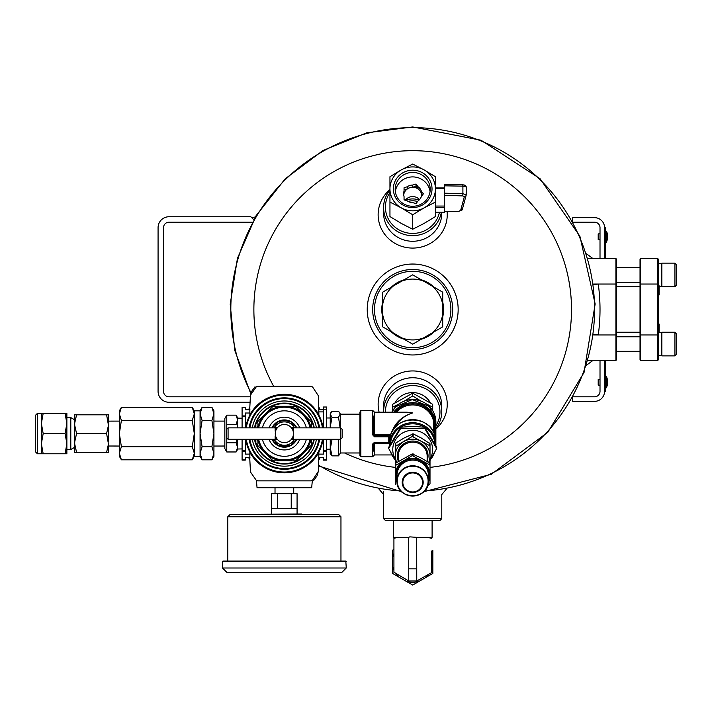 <?xml version="1.0" encoding="UTF-8"?>
<svg xmlns="http://www.w3.org/2000/svg" width="712" height="712" viewBox="0 0 712 712"><rect width="100%" height="100%" fill="white"/><g stroke="black" fill="none" stroke-linecap="round" stroke-linejoin="round"><path stroke-width="1.07" d="M168.984 402.262L250.001 402.262L168.984 402.262A10.911 10.911 0 0 1 158.073 391.351L158.073 227.671A10.911 10.911 0 0 1 168.984 216.751L250.829 216.751L253.757 219.679L251.594 217.525L255.279 217.044M168.984 396.807A5.456 5.456 0 0 1 163.529 391.351A5.456 5.456 0 0 0 168.984 396.807L250.188 396.807M163.529 391.351L163.529 227.671A5.456 5.456 0 0 1 168.984 222.206L252.351 222.206M163.529 227.671A5.456 5.456 0 0 1 168.984 222.206M158.073 391.351L158.073 227.671M441.787 518.656L439.972 520.472L385.415 520.472L383.59 518.656L441.787 518.656L441.787 494.555L446.531 488.913M430.386 402.832A20.052 19.366 180 0 0 412.693 392.579A20.052 19.366 180 0 0 395 402.832M392.686 410.664A20.052 19.366 180 0 0 392.686 410.699L392.686 404.3L412.693 393.149L412.693 395.97L404.149 401.185M412.693 393.149L432.7 404.3L432.7 410.699A20.052 19.366 180 0 0 432.7 410.664M435.877 425.82A27.278 26.353 180 0 0 436.527 399.12A27.278 26.353 180 0 0 412.693 385.593A27.278 26.353 180 0 0 385.415 412.203M435.877 428.455A29.103 28.106 180 0 0 441.787 411.474A29.103 28.106 180 0 0 412.693 383.359A29.103 28.106 180 0 0 383.59 411.474A29.103 28.106 180 0 0 383.599 412.203M412.693 347.696A38.19 38.19 0 0 0 445.765 290.407A38.19 38.19 0 0 0 379.612 290.407A38.19 38.19 0 0 0 412.693 347.696M442.722 302.137A30.919 30.919 0 0 1 442.722 316.876M434.089 331.828A30.919 30.919 0 0 1 421.326 339.197M404.06 339.197A30.919 30.919 0 0 1 391.297 331.828M382.664 316.876A30.919 30.919 0 0 1 382.664 302.137M391.297 287.185A30.919 30.919 0 0 1 404.06 279.816M421.326 279.816A30.919 30.919 0 0 1 434.089 287.185M412.693 349.521A40.014 40.014 0 0 0 447.341 289.499A40.014 40.014 0 0 0 378.036 289.499A40.014 40.014 0 0 0 412.693 349.521M251.176 393.104A181.871 181.871 0 0 1 412.693 127.635A181.871 181.871 0 0 1 594.467 303.632A181.871 181.871 0 0 1 424.423 490.995M400.954 490.995A181.871 181.871 0 0 1 318.727 465.221M367.232 309.506A45.461 45.461 0 0 0 435.424 348.88A45.461 45.461 0 0 0 435.424 270.133A45.461 45.461 0 0 0 367.232 309.506M379.87 488.379L378.143 488.067M389.953 189.57A34.55 33.375 0 0 0 380.342 226.434A34.55 33.375 0 0 0 412.693 248.079A34.55 33.375 0 0 0 447.074 211.393M389.953 189.997A29.103 28.106 0 0 0 383.59 207.548L383.59 213.164A29.103 28.106 0 0 0 412.693 241.27A29.103 28.106 0 0 0 441.787 213.164L441.787 212.301M435.877 429.051A34.55 33.375 180 0 0 441.778 386.305A34.55 33.375 180 0 0 399.094 373.631A34.55 33.375 180 0 0 379.122 412.203M441.787 411.474L441.787 405.849A29.103 28.106 180 0 0 412.693 377.743A29.103 28.106 180 0 0 383.59 405.849L383.59 411.474M419.048 200.099A17.204 16.625 0 0 0 405.644 200.383M389.953 192.507A27.278 26.353 0 0 0 388.654 219.536A27.278 26.353 0 0 0 412.693 233.429A27.278 26.353 0 0 0 439.429 212.301M383.59 207.548A29.103 28.106 0 0 0 412.693 235.654A29.103 28.106 0 0 0 441.369 212.301M417.597 201.496A17.204 16.625 0 0 0 408.11 201.407M600.011 239.677L598.196 239.677L598.196 233.856L600.011 233.856M606.499 242.267L607.452 239.116L607.452 234.417A13.733 13.733 0 0 0 606.499 231.267L606.09 242.543L606.499 231.267L605.93 230.991L605.93 242.543L606.499 242.267M605.467 385.895L605.467 391.351L604.559 391.351L604.559 385.895L605.467 385.895L605.467 360.432M605.467 258.581L605.467 227.671L604.559 227.671A10.004 10.004 0 0 0 594.556 217.667L572.733 217.667L572.733 221.672M605.467 233.127L604.559 233.127L604.559 227.671L604.559 258.581M593.559 284.693L598.276 284.043A187.327 187.327 0 0 1 598.276 334.969L593.559 334.32M593.461 334.969L615.924 334.969L615.924 360.432L588.005 360.432L592.962 360.432L586.554 365.176M593.461 284.043L616.387 284.043L616.387 334.969L615.924 334.969L615.924 258.581L588.005 258.581L592.962 258.581L586.554 253.837M616.387 284.043L616.387 259.043L615.924 258.581M615.924 360.432L616.387 359.969L616.387 334.969M616.387 332.237L640.026 332.237M616.387 286.776L640.026 286.776M640.026 359.969L640.489 360.432L640.026 359.969L640.026 259.043L640.489 258.581L657.755 258.581L658.217 259.043L658.217 359.969L657.755 360.432L640.489 360.432L640.489 334.969L657.755 334.969L657.755 284.043L658.217 284.043M640.489 258.581L640.489 334.969L640.026 334.969M658.217 291.43L659.125 291.43L659.125 294.955L658.217 294.955M659.125 332.513L659.125 324.058L658.217 324.058M658.217 334.969L657.755 334.969L657.755 360.432M657.755 258.581L657.755 284.043L640.026 284.043M659.125 291.43L659.125 289.989L658.217 289.989M659.125 289.989L659.125 287.924L658.217 287.924M659.125 287.924L659.125 285.788M661.848 274.957L661.848 263.128L674.949 263.128L674.949 286.776L661.848 286.776L661.848 274.957M674.949 286.776L676.4 285.316L676.4 264.588L674.949 263.128M661.848 344.065L661.848 332.237L674.949 332.237L674.949 355.884L661.848 355.884L661.848 344.065M674.949 355.884L676.4 354.425L676.4 333.697L674.949 332.237M600.011 385.165L598.196 385.165L598.196 379.345L600.011 379.345M606.499 387.755L607.452 384.605L607.452 379.905A13.733 13.733 0 0 0 606.499 376.755L606.499 387.755L606.09 376.479L605.93 388.031L605.467 387.577L606.499 387.755M573.027 396.807L594.556 396.807A5.456 5.456 0 0 0 600.011 391.351L600.011 360.432M600.011 258.581L600.011 227.671A5.456 5.456 0 0 0 594.556 222.206L573.027 222.206M604.559 360.432L604.559 391.351A10.004 10.004 0 0 1 594.556 401.354L572.733 401.354L572.733 397.341M382.664 304.62A30.42 30.42 0 0 1 393.442 285.948L382.664 292.169L382.664 326.844L393.442 333.065A30.42 30.42 0 0 1 382.664 314.392M393.442 333.065L412.693 344.181L423.471 337.951A30.42 30.42 0 0 1 401.906 337.951M423.471 337.951L442.722 326.844L442.722 314.392A30.42 30.42 0 0 1 431.935 333.065M442.722 314.392L442.722 292.169L431.935 285.948A30.42 30.42 0 0 1 442.722 304.62M431.935 285.948L412.693 274.832L401.906 281.062A30.42 30.42 0 0 1 423.471 281.062M401.906 281.062L393.442 285.948M431.668 333.225A30.376 30.376 0 0 1 423.747 337.8M442.722 304.932A30.376 30.376 0 0 1 442.722 314.081M423.747 281.213A30.376 30.376 0 0 1 431.668 285.788M393.718 285.788A30.376 30.376 0 0 1 401.639 281.213M382.664 314.081A30.376 30.376 0 0 1 382.664 304.932M401.639 337.8A30.376 30.376 0 0 1 393.718 333.225M435.424 212.238L444.519 212.238L444.519 207.343L435.424 207.343M435.424 188.021L444.519 187.959L444.519 207.343M444.519 203.685L444.671 185.832L462.898 186.144L462.773 184.791L464.909 185.129L466.218 186.953L462.898 186.144L462.898 193.7L466.209 194.848A1.816 1.718 -164.9 0 1 464.393 196.53L460.557 210.708A1.816 1.718 -164.9 0 0 462.311 209.462L458.715 211.393L444.519 211.393M418.015 186.704A9.096 8.784 180 0 1 421.353 191.136L423.373 193.824L421.353 196.512A9.096 8.784 180 0 1 418.015 200.944L415.995 203.632L412.72 202.609A9.096 8.784 180 0 1 407.317 200.909L404.051 199.885L404.051 196.565A9.096 8.784 180 0 1 404.051 191.083L404.051 187.763L407.317 186.74A9.096 8.784 180 0 1 412.72 185.04L412.72 187.203L415.995 186.179L415.995 184.016L418.015 186.704L418.015 188.867A9.096 8.784 180 0 1 421.353 193.299L422.554 194.91M421.353 191.136L421.353 193.299M407.317 186.74L407.317 188.903A9.096 8.784 180 0 1 412.72 187.203M404.051 191.083L404.051 193.246A9.096 8.784 180 0 0 403.668 194.91A9.096 8.784 180 0 1 421.78 195.934M404.638 200.072A9.096 8.784 180 0 1 404.051 198.728M419.546 199.591A9.096 8.784 0 0 0 405.279 200.268M430.057 191.59A17.515 16.919 0 0 0 412.693 176.905A17.515 16.919 0 0 0 395.329 191.59M415.995 184.016L412.72 185.04M435.424 176.727L424.058 169.865L412.693 164.054L401.328 169.865L389.953 176.727L389.953 202.083L401.328 207.895L412.693 214.766L424.058 207.895L435.424 202.083L435.424 188.885A22.731 21.956 180 0 1 424.058 207.895A22.731 21.956 180 0 1 401.328 207.895A22.731 21.956 180 0 1 389.953 188.885A22.731 21.956 180 0 1 401.328 169.865A22.731 21.956 180 0 1 424.058 169.865A22.731 21.956 180 0 1 435.424 188.885L435.424 176.727M389.953 202.083L389.953 216.564L401.328 223.435L412.693 229.246L424.058 223.435L435.424 216.564L435.424 202.083M412.693 229.246L412.693 214.766M432.024 188.885A19.34 18.681 180 0 1 403.019 205.056A19.34 18.681 180 0 1 403.019 172.705A19.34 18.681 180 0 1 432.024 188.885M430.208 189.356A17.515 16.919 180 0 1 412.693 206.275A17.515 16.919 180 0 1 395.178 189.356A17.515 16.919 180 0 1 412.693 172.429A17.515 16.919 180 0 1 430.208 189.356M404.051 189.926L407.317 188.903M415.995 186.179L418.015 188.867M444.671 184.488L462.773 184.791L444.671 184.488L444.671 185.832M466.209 194.67L466.218 186.971M462.373 209.025A1.816 1.718 -164.9 0 1 462.311 209.462L466.146 195.284L466.218 186.962M466.2 186.882A1.816 1.78 24.2 0 0 464.393 185.209L462.8 184.826M406.641 400.384A19.954 19.277 -0 0 1 418.736 400.384M398.667 404.176L392.686 407.13M432.7 407.13L426.711 404.167M421.228 401.185L412.693 395.97M435.388 437.444L435.388 420.525L434.498 420.943L434.801 435.29M389.776 438.539A0.908 0.881 180 0 0 389.678 438.832L389.998 437.444M390.452 435.7L374.494 435.7L388.779 435.78L388.779 436.785L389.678 437.017L389.5 439.98M391.084 433.902C394.466 423.32 401.666 416.324 412.693 412.933L407.095 412.203L374.494 412.203L374.494 434.774L390.755 434.774M393.781 429.069C397.972 420.89 404.283 415.514 412.693 412.933L405.395 412.203M374.494 442.268L372.679 444.021L374.494 442.811L388.779 442.811L374.494 442.837L374.494 442.268L388.779 442.268L388.779 442.837L389.971 442.989M373.586 416.057L373.586 434.827L372.679 434.872L374.494 436.785L388.779 436.785L388.779 442.268M359.952 412.052L359.952 455.849L360.859 456.757L360.859 410.379L359.952 412.052M435.637 438.663L435.388 437.471A23.184 22.401 180 0 0 412.693 419.644A23.184 22.401 180 0 0 389.989 437.471L389.74 438.663M374.494 436.785L373.586 434.827A0.908 0.881 180 0 0 374.494 435.7L374.494 434.774L373.586 434.827M389.678 438.832L389.678 437.017A0.908 0.881 -0 0 1 390.274 436.296M389.5 443.193L373.586 443.603L373.586 451.088M340.265 427.868L340.265 413.939L339.722 412.871L338.529 411.269L332.023 411.269L330.235 414.259L330.644 412.871M326.657 449.165L330.235 449.165L332.023 439.544L338.529 439.544L338.529 455.867L340.265 453.197L340.265 439.268M340.078 427.868L338.529 417.25L340.078 414.259L339.722 412.871M330.235 427.868L330.235 414.259L332.023 417.25L330.279 426.737M330.235 447.706L332.023 455.867L330.235 453.562L330.235 439.268M338.529 417.25L332.023 417.25M338.529 455.867L332.023 455.867M249.609 426.559L249.654 425.073M249.654 442.072L249.609 440.577M318.78 457.398L323.471 457.398L323.471 460.121L326.657 460.121L326.657 439.268M318.843 454.114L323.471 454.114L323.471 451.39L326.657 451.39M318.78 409.747L323.471 409.747M302.297 464.491L301.746 464.491L302.297 464.491M319.136 440.577L319.083 442.072M319.083 425.073L319.136 426.559M267 464.491L266.448 464.491L267 464.491M318.905 459.943A57.654 57.654 0 0 0 320.142 457.398M320.142 409.747A57.654 57.654 0 0 0 318.905 407.202M245.685 427.868A39.107 39.107 0 0 1 247.278 421.184L247.375 420.881A39.107 39.107 0 0 1 249.868 415.167L249.868 414.838A39.258 39.258 0 0 1 318.869 414.838L318.522 396.014L312.568 386.963L311.153 386.287L257.593 386.287L256.169 386.963L250.473 395.142L249.823 407.202A57.654 57.654 0 0 0 248.604 409.747M248.604 457.398A57.654 57.654 0 0 0 249.832 459.943L250.473 471.994L256.169 480.173L257.593 480.858L311.153 480.858L312.568 480.173L318.522 471.122L318.869 452.307A39.258 39.258 0 0 1 249.868 452.307L249.868 451.978A39.107 39.107 0 0 1 247.375 446.255L247.278 445.952A39.107 39.107 0 0 1 245.685 439.268M323.471 427.868L323.471 407.015L326.657 407.015L326.657 427.868M323.471 439.268L323.471 451.39M249.957 409.747L245.266 409.747L245.266 407.282L242.089 407.282L242.089 427.868M249.903 413.022L245.266 413.022L245.266 427.868M249.957 457.398L245.266 457.398L245.266 460.121L242.089 460.121L242.089 439.268M249.903 454.114L245.266 454.114L245.266 451.203L242.089 451.203M245.266 407.282L242.089 407.282M245.266 439.268L245.266 451.203M323.061 439.268A39.107 39.107 0 0 1 321.459 445.952L321.361 446.255A39.107 39.107 0 0 1 318.878 451.978L318.869 452.307M318.869 414.838L318.878 415.167A39.107 39.107 0 0 1 321.361 420.881L321.459 421.184A39.107 39.107 0 0 1 323.061 427.868M319.652 427.868A35.742 35.742 0 0 0 249.093 427.868M249.093 439.268A35.742 35.742 0 0 0 319.652 439.268M249.823 407.202L249.868 414.838M257.05 487.72L311.687 487.72L257.05 487.72L256.418 480.422L257.593 480.858M249.868 452.307L249.823 459.943M318.05 472.359L317.045 475.856L313.832 480.271L312.817 479.861M250.695 394.786L251.701 391.288L254.905 386.874L255.92 387.284M284.373 442.659A9.096 9.096 0 0 0 293.46 433.572A9.096 9.096 0 0 0 284.373 424.477A9.096 9.096 0 0 0 275.277 433.572A9.096 9.096 0 0 0 284.373 442.659M276.879 428.419L275.143 428.419L276.683 428.704M275.544 431.383L275.143 430.6L275.873 430.333L275.143 430.075L275.971 430.075M275.286 433.118L275.464 431.73M275.473 435.468L275.277 433.572M275.971 437.07L275.143 437.07L275.873 436.803L275.143 436.545L275.606 435.993M276.683 438.432L275.143 438.717L276.781 438.574M293.317 435.192L293.602 436.02L293.041 436.296L293.602 436.545L292.961 436.545M293.46 433.43L293.371 434.899M293.13 431.125L293.602 431.125L293.451 433.118M292.765 430.075L293.602 430.075L292.872 430.333L293.602 430.84L293.041 430.84M291.867 428.419L293.602 428.419L292.053 428.704M292.053 438.432L293.602 438.717L291.964 438.574M340.656 427.868L342.116 429.327L342.116 437.818L340.656 439.268L340.656 427.868L293.602 427.868M340.656 439.268L293.602 439.268M292.089 428.757L293.602 428.757L292.258 429.042M292.32 429.149L293.602 429.149L292.463 429.434M292.543 429.594L293.602 429.594L292.677 429.861M292.765 437.07L293.602 437.07L292.872 436.803M292.543 437.551L293.602 437.551L292.677 437.275M292.32 437.987L293.602 437.987L292.463 437.711M292.089 438.378L293.602 438.378L292.258 438.094M257.094 439.268L257.094 444.208A29.281 29.281 0 0 0 257.557 445.338L257.984 445.757M257.691 439.268A27.278 27.278 0 0 0 265.078 452.859L257.557 445.338M257.691 427.868A27.278 27.278 0 0 1 265.078 414.277L272.598 406.757A29.281 29.281 0 0 1 273.737 406.294L284.373 406.294A27.278 27.278 0 0 0 265.078 414.277L257.557 421.798A29.281 29.281 0 0 0 257.094 422.937L257.094 427.868M284.373 406.294L295.008 406.294A29.281 29.281 0 0 1 296.139 406.757L303.659 414.277A27.278 27.278 0 0 0 284.373 406.294M311.046 427.868A27.278 27.278 0 0 0 303.659 414.277L310.761 421.379M311.18 421.798A29.281 29.281 0 0 1 311.651 422.937L311.651 427.868M311.651 439.268L311.651 444.208A29.281 29.281 0 0 1 311.18 445.338L303.659 452.859A27.278 27.278 0 0 0 311.046 439.268M296.139 460.379A29.281 29.281 0 0 1 295.008 460.851L273.737 460.851A29.281 29.281 0 0 1 272.598 460.379L265.078 452.859A27.278 27.278 0 0 0 303.659 452.859L296.557 459.961M278.258 445.258A13.19 13.19 0 0 0 290.478 445.258M291.439 444.706A13.19 13.19 0 0 0 296.263 439.268M296.263 427.868A13.19 13.19 0 0 0 291.439 422.438M290.478 421.887A13.19 13.19 0 0 0 278.258 421.887M277.306 422.438A13.19 13.19 0 0 0 272.482 427.868M272.482 439.268A13.19 13.19 0 0 0 277.306 444.706M271.975 439.268A13.644 13.644 0 0 0 296.762 439.268M296.762 427.868A13.644 13.644 0 0 0 271.975 427.868M258.625 439.268A26.371 26.371 0 0 0 310.12 439.268M310.12 427.868A26.371 26.371 0 0 0 258.625 427.868M288.004 459.685L280.733 459.685M254.442 439.268A30.465 30.465 0 0 0 314.295 439.268M314.295 427.868A30.465 30.465 0 0 0 254.442 427.868M252.27 439.268A32.601 32.601 0 0 0 316.466 439.268M316.466 427.868A32.601 32.601 0 0 0 252.27 427.868M249.369 439.268A35.467 35.467 0 0 0 319.377 439.268M319.377 427.868A35.467 35.467 0 0 0 249.369 427.868M274.173 427.868L277.627 421.887L291.119 421.887L294.572 427.868M294.572 439.268L291.119 445.258L277.627 445.258L274.173 439.268M283.91 421.887A11.695 11.695 0 0 0 274.485 427.325M294.261 427.325A11.695 11.695 0 0 0 284.836 421.887M284.836 445.258A11.695 11.695 0 0 0 294.261 439.811M274.485 439.811A11.695 11.695 0 0 0 283.91 445.258M226.63 437.818L226.63 429.327L228.08 427.868L228.08 439.268L226.63 437.818M276.069 429.861L275.143 429.594L276.194 429.594M276.274 429.434L275.143 429.149L276.425 429.149M276.487 429.042L275.143 428.757L276.657 428.757M275.143 439.268L228.08 439.268M276.487 438.094L275.143 438.378L276.657 438.378M276.274 437.711L275.143 437.987L276.425 437.987M276.069 437.275L275.143 437.551L276.194 437.551M275.143 438.717L277.075 439.001M275.143 439.001L277.253 439.224M275.143 439.224L277.377 439.384M275.143 439.384L277.466 439.482M275.143 439.482L277.493 439.518M275.143 428.419L275.143 427.654L277.493 427.627M275.143 427.654L277.466 427.654M275.143 427.752L277.377 427.752M275.143 427.912L277.253 427.912M275.143 428.135L277.075 428.135M275.143 431.152L275.606 431.152M293.602 435.993L293.139 435.993M293.602 438.717L291.662 439.001M293.602 439.001L291.493 439.224M293.602 439.224L291.359 439.384M293.602 439.384L291.279 439.482M293.602 439.482L291.252 439.518M293.602 428.419L293.602 427.654L291.252 427.627M293.602 427.654L291.279 427.654M293.602 427.752L291.359 427.752M293.602 427.912L291.493 427.912M293.602 428.135L291.662 428.135M293.602 431.152L293.139 431.152M293.495 468.122L292.347 468.122M43.183 433.572L41.376 443.674L43.183 453.784L66.875 453.784L66.875 443.674L66.875 449.53L70.799 449.53L70.799 417.606L66.875 417.606L66.875 423.462L66.875 413.361L43.183 413.361L41.376 423.462L43.183 433.572L65.068 433.572L66.875 423.462L65.068 413.361M108.447 444.083L108.447 452.325L106.604 452.325L108.447 444.083L106.604 433.572L76.576 433.572L74.724 441.814L74.724 414.811L76.576 414.811L74.724 423.062M106.604 433.572L108.447 425.322L106.604 414.811L76.576 414.811M74.724 425.322L76.576 433.572M106.604 414.811L108.447 414.811L108.447 423.062M106.604 452.325L74.724 452.325L74.724 441.814M74.724 444.083L76.576 452.325M108.447 441.814L108.447 425.322M37.416 413.361L37.416 453.784L35.6 451.96L35.6 415.176L37.416 413.361L43.183 413.361M65.068 453.784L66.875 443.674L66.875 423.462M43.183 453.784L41.376 453.784L41.376 413.361M66.875 443.674L65.068 433.572M301.692 514.002L230.092 514.464L338.645 514.464L301.692 514.464L301.692 514.002M291.226 508.457L291.226 493.674L297.073 493.674L297.073 508.457L271.664 508.457L271.664 514.002M291.226 493.674L277.511 493.674L277.511 508.457M277.511 493.674L271.664 493.674L271.664 508.457M275.019 488.129L275.019 493.674M302.867 514.464L312.319 514.464M222.473 561.537L222.927 561.074L345.81 561.074L346.272 567.998L222.473 567.998L222.473 561.537L346.272 561.537M222.473 567.998L227.092 572.617L341.653 572.617L346.272 567.998M400.687 428.419L424.69 428.419L436.696 448.498L436.696 447.323L424.69 427.245L412.693 426.408L400.687 427.245L400.687 428.419L388.69 448.498L388.69 447.323L400.687 427.245M436.696 448.498L430.012 460.495M395.365 460.495L388.69 448.498M424.69 428.419L424.69 427.245M430.012 459.053A19.918 19.242 180 0 0 412.693 430.315A19.918 19.242 180 0 0 395.365 459.053M396.753 462.444A17.319 16.732 0 0 1 395.365 455.885A17.319 16.732 0 0 1 404.033 441.395A17.319 16.732 0 0 1 421.353 441.395A17.319 16.732 0 0 1 430.012 455.885A17.319 16.732 0 0 1 428.624 462.444M398.231 461.527L398.231 456.116A14.463 13.964 0 0 1 412.693 442.152A14.463 13.964 0 0 1 427.147 456.116L427.147 461.527M412.239 455.591L429.558 464.74L429.558 463.04L421.353 458.101L412.239 453.891L395.819 463.04L395.365 475.02A17.319 16.732 0 0 1 404.033 460.531L412.239 455.591L412.239 453.891M429.558 463.04L430.012 463.806L430.012 465.506L429.558 464.74M395.365 465.506L404.033 460.531A17.319 16.732 0 0 1 421.353 460.531A17.319 16.732 0 0 1 430.012 475.02L430.012 483.813L427.529 485.86M395.819 484.569L395.365 475.02A17.319 16.732 0 0 0 397.065 482.238M428.321 482.238A17.319 16.732 0 0 0 430.012 475.02L430.012 465.506M395.365 464.678L395.819 442.989L404.033 438.049L413.147 433.839L421.353 438.049L430.012 443.754L430.012 446.371L429.558 445.605L412.239 436.456L395.365 446.371M430.012 464.678L430.012 446.371M428.375 480.92L428.375 475.251A15.682 15.148 180 0 0 412.693 460.103A15.682 15.148 180 0 0 397.002 475.251L397.002 480.92A15.682 15.148 180 0 0 412.693 496.077A15.682 15.148 180 0 0 428.375 480.92A15.682 15.148 180 0 0 412.693 465.773A15.682 15.148 180 0 0 397.002 480.92C396.041 500.509 429.336 500.518 428.375 480.92M408.679 537.337L409.8 536.866L416.707 537.337L416.76 580.992L408.759 580.992L408.679 537.337L393.291 537.337L393.291 520.472M432.095 520.472L432.095 537.337L416.707 537.337M416.76 580.992L431.525 572.671L416.787 580.992L431.525 572.671L431.597 551.043M427.431 537.337L431.525 538.317M393.923 572.217L408.777 581.001L393.923 572.297L393.923 538.299L397.946 537.337M431.579 555.814L431.534 566.218L431.579 555.814M432.834 550.171L432.834 573.427L412.693 585.05L392.552 573.427L392.552 550.171L393.923 549.37M392.552 558.057A20.488 20.488 0 0 1 393.923 553.58M399.379 577.37A20.488 20.488 0 0 1 395.81 573.4M393.923 570.018A20.488 20.488 0 0 1 392.552 565.533M419.519 581.108A20.488 20.488 0 0 1 405.858 581.108M429.122 574.032A20.488 20.488 0 0 1 425.998 577.37M393.967 537.337L393.923 538.299M121.387 420.445L192.267 420.445L194.296 413.886L192.267 407.317L194.296 413.886L194.296 410.833L192.267 407.317L121.387 407.317L119.358 413.886L121.387 420.445L119.358 433.572L121.387 446.7L192.267 446.7L194.296 433.572L194.296 413.886M202.101 407.317L200.072 413.886L200.072 410.833L202.101 407.317L211.9 407.317L213.929 413.886L211.9 420.445L213.929 433.572L211.9 446.7L213.929 453.259L211.9 459.818L213.929 453.259L213.929 410.833L211.9 407.317M202.101 420.445L200.072 433.572L200.072 413.886L202.101 420.445L211.9 420.445M192.267 420.445L194.296 433.572L194.296 453.259L192.267 446.7M202.101 446.7L200.072 453.259L200.072 433.572L202.101 446.7L211.9 446.7M121.387 446.7L119.358 453.259L121.387 459.818L192.267 459.818L194.296 453.259L194.296 456.303L192.267 459.818M200.072 453.259L200.072 456.303L202.101 459.818L200.072 453.259L202.101 459.818L211.9 459.818L213.929 456.303L213.929 453.259M119.358 453.259L119.358 456.303L121.387 459.818L119.358 453.259L119.358 410.833L121.387 407.317M226.772 442.775L226.772 451.969L224.841 448.64L224.841 418.505L226.772 415.167L236.126 415.167L237.55 419.768L236.126 424.37L226.772 424.37L226.772 442.775L236.126 442.775L237.55 447.376L236.126 451.969L237.55 447.376L237.55 439.268M226.772 415.167L226.772 424.37M236.98 439.268L236.126 442.775M226.772 451.969L236.126 451.969L237.55 449.503L237.55 447.376L237.55 449.014L242.089 448.934M237.55 427.868L237.55 418.131L242.089 418.211M237.55 419.768L237.55 417.632L236.126 415.167M273.666 386.287A158.82 158.82 0 0 1 412.693 150.686A158.82 158.82 0 0 1 571.273 300.829A158.82 158.82 0 0 1 430.012 467.375M395.365 467.375A158.82 158.82 0 0 1 344.563 452.974M444.519 206.062L435.424 206.062M444.519 188.493L435.424 188.493M460.557 210.708L458.715 211.295L444.519 211.295M464.393 196.53L462.738 195.898L444.671 195.382M462.738 195.898L462.898 193.7L444.671 193.192M435.877 422.038A23.184 22.401 180 0 0 412.693 399.637A23.184 22.401 180 0 0 391.858 412.203L395.747 406.721L412.257 399.61L429.354 406.445L435.877 422.038L435.877 445.107A23.184 22.401 -0 0 1 435.869 445.739L435.877 445.107A23.184 22.401 -0 0 0 412.693 422.705A23.184 22.401 -0 0 0 389.5 445.107L389.5 439.811M393.736 412.203A23.184 22.401 -0 0 1 412.693 402.698A23.184 22.401 -0 0 1 435.388 420.525M434.569 452.52A23.184 22.401 -0 0 1 431.009 458.831M394.368 458.831A23.184 22.401 -0 0 1 390.808 452.52M389.508 445.739A23.184 22.401 -0 0 1 389.5 445.107L389.508 445.739M373.586 443.603L374.494 442.837L374.494 454.941L391.849 454.941M433.608 432.371L433.608 421.353A0.908 0.881 180 0 0 434.498 422.056L434.801 422.056A0.908 0.881 -0 0 1 435.708 422.821M396.406 412.203A21.369 20.639 -0 0 1 417.971 405.564A21.369 20.639 -0 0 1 433.608 421.353L434.498 420.943L434.498 434.427M390.461 443.959A22.277 21.52 -0 0 1 412.693 423.818A22.277 21.52 -0 0 1 434.925 443.959M360.859 410.379L372.679 410.379L372.679 434.872M372.679 444.021L372.679 456.757L360.859 456.757M395.044 412.203A22.277 21.52 -0 0 1 417.668 404.354A22.277 21.52 -0 0 1 434.498 420.943M318.816 411.892L323.471 411.892M323.471 459.854L326.657 459.854M323.471 450.74L326.657 450.74M323.471 409.204L326.657 409.204M245.266 415.933L242.089 415.933M245.266 459.854L242.089 459.854M245.266 416.582L242.089 416.582M245.266 450.562L242.089 450.562M322.883 427.868A38.929 38.929 0 0 0 245.863 427.868M245.863 439.268A38.929 38.929 0 0 0 322.883 439.268M246.308 439.268A38.492 38.492 0 0 0 322.438 439.268M322.438 427.868A38.492 38.492 0 0 0 246.308 427.868M269.029 439.268A16.367 16.367 0 0 0 299.716 439.268M299.716 427.868A16.367 16.367 0 0 0 269.029 427.868M262.363 439.268A22.731 22.731 0 0 0 306.374 439.268M306.374 427.868A22.731 22.731 0 0 0 262.363 427.868M254.905 439.268A30.011 30.011 0 0 0 313.832 439.268M313.832 427.868A30.011 30.011 0 0 0 254.905 427.868M249.832 439.268A35.013 35.013 0 0 0 318.914 439.268M318.914 427.868A35.013 35.013 0 0 0 249.832 427.868M338.645 514.464L340.959 516.77L227.778 516.77L230.092 514.464M398.231 460.913A15.37 14.845 0 0 1 397.323 455.885A15.37 14.845 0 0 1 415.336 441.262A15.37 14.845 0 0 1 427.147 460.913M395.819 464.74L395.819 463.04M413.147 455.591L413.147 453.891M412.239 436.456L412.239 433.839M395.819 445.605L395.819 442.989M429.558 445.605L429.558 442.989M413.147 436.456L413.147 433.839M402.841 482.433A9.852 9.514 0 0 1 417.615 474.192A9.852 9.514 0 0 1 417.615 490.675A9.852 9.514 0 0 1 402.841 482.433M402.191 482.362A10.493 10.137 0 0 1 417.935 473.587A10.493 10.137 0 0 1 417.935 491.147A10.493 10.137 0 0 1 402.191 482.362M397.269 481.089A15.424 14.899 180 0 0 412.693 495.979A15.424 14.899 180 0 0 428.108 481.089A15.424 14.899 180 0 0 412.693 466.191A15.424 14.899 180 0 0 397.269 481.089M428.375 480.253A16.598 16.029 180 0 0 429.283 475.02A16.598 16.029 180 0 0 409.943 459.213A16.598 16.029 180 0 0 397.002 480.253M416.689 568.835L408.661 568.835M383.59 491.378L383.59 518.656M378.846 488.904L383.59 494.555M250.9 394.074L234.773 350.411L230.207 304.22L237.443 258.349L256.124 215.62L285.218 178.819L322.981 150.517L366.733 132.824L412.693 126.95L481.036 140.228L540.07 178.721L579.888 236.206L595.161 303.953L584.045 372.474L547.839 432.246L491.289 474.281L423.693 491.743M401.684 491.743L318.7 466.013M607.007 234.951L607.452 234.417M607.461 239.036L607.461 234.497L607.461 239.036M605.93 242.543L605.467 242.089L605.93 242.543M605.93 230.991L605.467 231.445L605.93 230.991M605.93 376.479L605.467 376.933L605.93 376.479M661.848 263.404L658.217 263.404M661.848 286.5L658.217 286.5M640.026 267.676L616.387 267.676M640.026 282.228L616.387 282.228M640.026 336.785L616.387 336.785M640.026 351.336L616.387 351.336M661.848 332.513L658.217 332.513M661.848 355.608L658.217 355.608M607.007 380.439L607.452 379.905M607.461 384.524L607.461 379.986L607.461 384.524M444.519 187.959L435.424 187.959M444.519 212.301L435.424 212.301M374.494 412.203L372.679 410.379M435.388 437.462C431.801 414.233 393.585 414.233 389.989 437.462M372.679 456.757L374.494 454.941M434.587 452.494L430.974 458.902M394.412 458.902L390.799 452.494M359.952 414.17L340.265 414.17M359.952 452.974L340.265 452.974M326.657 417.98L330.235 417.98M242.534 410.913L242.089 410.459M326.203 410.913L326.657 410.459M311.687 487.72L312.328 480.422M275.143 427.868L228.08 427.868M37.416 453.784L41.376 453.784M74.724 419.875L70.799 417.606M74.724 447.261L70.799 449.53M297.073 508.457L297.073 514.002M293.727 488.129L293.727 493.674M227.778 516.77L227.778 561.074M340.959 516.77L340.959 561.074M416.787 580.992L431.525 572.671M408.759 580.992L393.923 572.297M108.447 446.015L119.358 446.032M108.447 421.121L119.358 421.103M224.841 421.112L213.929 421.095M224.841 446.024L213.929 446.041M200.072 410.833L194.296 410.833M200.072 456.303L194.296 456.303"/></g></svg>
